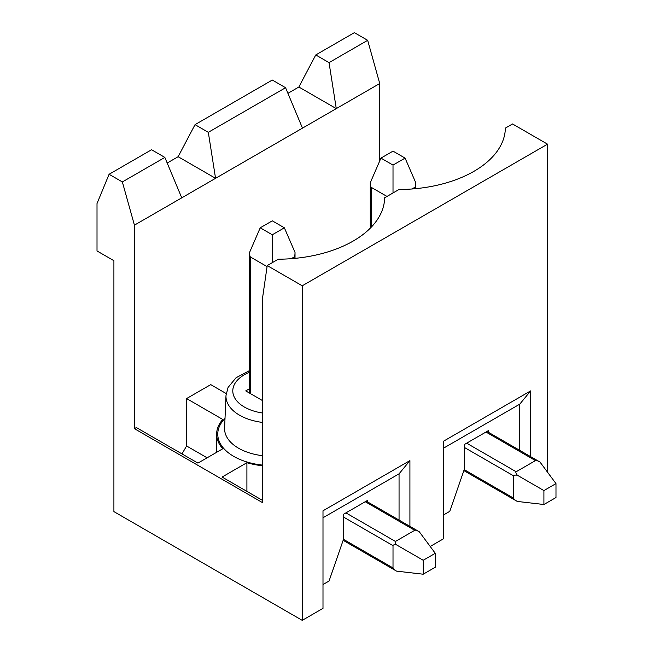 <?xml version="1.0" encoding="UTF-8"?>
<svg xmlns="http://www.w3.org/2000/svg" width="653" height="653" viewBox="0 0 653 653"><rect width="100%" height="100%" fill="white"/><g stroke="black" fill="none" stroke-linecap="round" stroke-linejoin="round"><path stroke-width="0.98" d="M409.921 526.359L409.921 460.602L322.998 510.785L322.998 608.359L302.233 620.35L113.908 511.617L113.908 260.702L97.011 250.948L97.011 203.548L109.084 174.278L151.578 149.741L164.85 157.414L181.754 197.835L134.428 225.154L122.356 181.942L164.85 157.414M530.644 456.659L530.644 390.902L443.722 441.085L443.722 538.66L430.205 546.471M285.573 87.714L302.478 128.135L215.555 178.318L208.315 132.322L285.573 87.714L272.293 80.041L195.035 124.65L178.13 156.712L167.201 163.021M208.315 132.322L195.035 124.65M122.356 181.942L109.084 174.278M181.999 453.908L186.587 445.966L186.587 398.567L222.763 419.463A55.66 32.136 0 0 0 216.641 434.114A55.66 32.136 0 0 0 222.763 448.774L197.932 463.108L136.363 427.56L134.428 428.678L134.428 225.154M302.233 620.35L302.233 285.794L267.224 265.583L262.4 299.033L262.4 502.557L134.428 428.678M262.4 465.736A55.66 32.136 180 0 1 246.907 462.708L222.077 477.049L262.4 500.329M186.587 398.567L210.731 384.633L226.183 393.547M367.663 501.961L367.663 500.329L343.519 514.27L343.519 539.231L329.039 581.048L322.998 584.533M302.233 285.794L547.54 144.166L512.532 123.956L505.365 128.094A107.451 62.035 0 0 1 504.736 134.232A107.451 62.035 0 0 1 398.975 189.517L384.65 197.786A107.451 62.035 0 0 1 384.013 203.932A107.451 62.035 0 0 1 278.251 259.217L267.224 265.583M379.736 160.899L379.736 83.527L336.279 108.618L329.039 62.623L367.663 40.315L354.383 32.65L315.758 54.95L298.854 87.012L287.924 93.33M329.039 62.623L315.758 54.95M379.736 83.527L367.663 40.315M488.387 432.262L488.387 430.629L464.242 444.571L464.242 469.531L449.754 511.348L443.722 514.833M547.54 144.166L547.54 472.217M302.478 128.135L336.279 108.618L298.854 87.012M178.13 156.712L215.555 178.318L181.754 197.835M519.78 450.382L519.78 404.142L530.644 390.902M519.78 404.142L443.722 448.056M249.568 388.69L245.74 390.902L262.4 400.518M246.907 491.391L246.907 462.708M186.587 445.966L207.107 457.81M399.056 520.082L399.056 473.841L409.921 460.602M399.056 473.841L322.998 517.756M393.016 151.137L380.944 158.108L393.016 165.078L405.089 158.108L393.016 151.137M405.089 158.108L415.749 182.718C415.732 185.387 415.398 186.946 414.745 187.378L411.961 188.986M543.916 490.574L517.274 475.188C515.911 473.319 515.535 472.168 516.156 471.752L535.468 460.602C536.178 460.259 537.688 460.74 540.007 462.063L555.989 483.604L543.916 490.574L543.916 504.508L555.989 497.537L555.989 483.604M386.984 196.439L371.288 187.378C370.635 186.946 370.3 185.387 370.292 182.718L370.292 228.166M463.875 470.601L517.274 501.431C514.972 500.084 513.797 499.023 513.74 498.239L513.74 475.931C513.797 475.188 514.972 474.943 517.274 475.188M517.274 501.431L543.916 504.508M380.944 158.108L370.292 182.718M393.016 192.953L393.016 165.078M272.293 220.836L260.221 227.807L272.293 234.778L284.365 227.807L272.293 220.836M284.365 227.807L295.025 252.417C295.009 255.086 294.674 256.637 294.03 257.078L291.246 258.686M423.201 560.266L396.551 544.888C395.187 543.018 394.812 541.868 395.432 541.451L414.745 530.301C415.455 529.95 416.965 530.44 419.283 531.762L435.273 553.303L423.201 560.266L423.201 574.207L435.273 567.237L435.273 553.303M267.077 266.612L250.564 257.078C249.911 256.637 249.585 255.086 249.568 252.417L249.568 393.114M343.151 540.3L396.551 571.13C394.249 569.783 393.073 568.722 393.016 567.939L393.016 545.63C393.073 544.888 394.249 544.635 396.551 544.888M396.551 571.13L423.201 574.207M260.221 227.807L249.568 252.417M272.293 262.653L272.293 234.778M262.4 465.083A54.542 31.491 180 0 1 225.007 418.426M262.4 422.409A46.33 26.749 180 0 1 239.537 415.194A46.33 26.749 180 0 1 225.987 395.62L224.599 428.05A47.718 27.548 0 0 0 238.557 448.211A47.718 27.548 0 0 0 262.4 455.68M262.4 412.982A39.498 22.806 180 0 1 233.431 394.983A39.498 22.806 180 0 1 249.568 372.251M414.745 187.378L414.745 188.758M485.971 432.025L535.468 460.602M466.658 443.175L516.156 471.752M371.288 227.146L371.288 187.378M513.74 498.239L464.21 469.638M464.242 447.362L513.74 475.931M294.03 257.078L294.03 258.449M365.256 501.724L414.745 530.301M345.935 512.874L395.432 541.451M250.564 393.686L250.564 257.078M393.016 567.939L343.486 539.337M343.519 517.054L393.016 545.63M249.568 370.529L236.002 377.793L228.06 387.458L225.987 395.62M216.641 452.309L216.641 434.114M486.975 431.445L540.007 462.063M415.749 182.718L415.749 188.66M366.251 501.145L419.283 531.762M295.025 252.417L295.025 258.359"/></g></svg>

